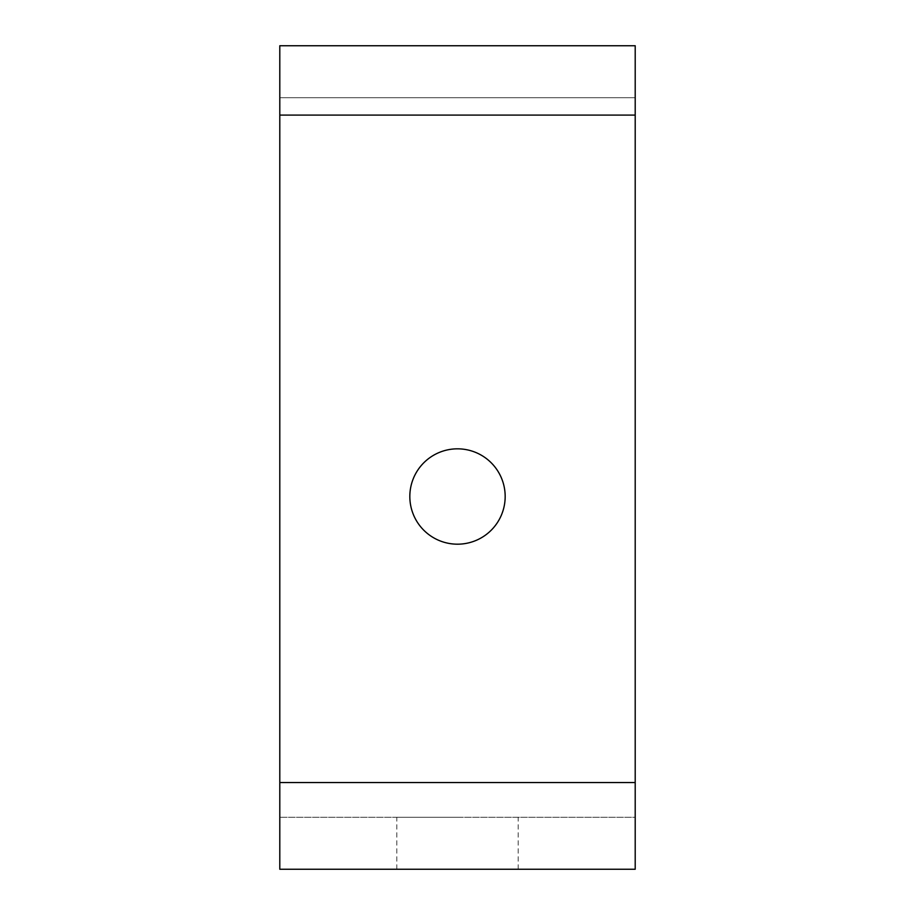 <?xml version="1.0" encoding="UTF-8"?>
<svg xmlns="http://www.w3.org/2000/svg" width="915" height="915" viewBox="0 0 915 915"><rect width="100%" height="100%" fill="white"/><g stroke="black" fill="none" stroke-linecap="round" stroke-linejoin="round"><path stroke-width="0.69" stroke-dasharray="4.58 3.43" d="M457.5 817.244L396.824 817.244L457.5 817.244M457.5 869.25L396.824 869.25L457.5 869.25M505.172 496.513A47.672 47.672 0 0 0 457.5 448.83A47.672 47.672 0 0 0 409.829 496.513A47.672 47.672 0 0 1 457.5 448.83A47.672 47.672 0 0 1 505.172 496.513A47.672 47.672 0 0 0 457.5 448.83A47.672 47.672 0 0 0 409.829 496.513A47.672 47.672 0 0 0 457.5 544.185A47.672 47.672 0 0 0 505.172 496.513A47.672 47.672 0 0 1 457.5 544.185A47.672 47.672 0 0 1 409.829 496.513A47.672 47.672 0 0 0 457.5 544.185A47.672 47.672 0 0 0 505.172 496.513M279.796 843.859L279.796 97.756L635.204 97.756L635.204 102.835L635.204 97.756L279.796 97.756L279.796 115.096L279.796 45.75L635.204 45.75L635.204 869.25L279.796 869.25L279.796 843.859M635.204 782.565L635.204 115.096L635.204 782.565L279.796 782.565M635.204 817.244L635.204 807.087L635.204 817.244L279.796 817.244L635.204 817.244M279.796 807.087L279.796 817.244L279.796 807.087M279.796 97.756L635.204 97.756L635.204 45.75L635.204 97.756L279.796 97.756L279.796 45.75L635.204 45.75L279.796 45.75L279.796 97.756M279.796 115.096L635.204 115.096M396.824 869.25L396.824 817.244M518.176 869.25L518.176 817.244"/><path stroke-width="1.37" d="M409.829 496.513A47.672 47.672 0 0 1 457.5 448.83A47.672 47.672 0 0 1 505.172 496.513A47.672 47.672 0 0 1 457.5 544.185A47.672 47.672 0 0 1 409.829 496.513M635.204 843.859L635.204 45.75L279.796 45.75L279.796 869.25L635.204 869.25L635.204 843.859M635.204 782.565L279.796 782.565M279.796 115.096L635.204 115.096"/></g></svg>
